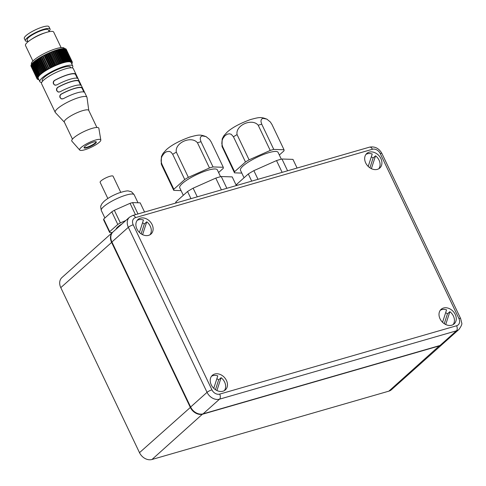 <?xml version="1.0" encoding="UTF-8"?>
<svg xmlns="http://www.w3.org/2000/svg" width="486" height="486" viewBox="0 0 486 486"><rect width="100%" height="100%" fill="white"/><g stroke="black" fill="none" stroke-linecap="round" stroke-linejoin="round"><path stroke-width="0.73" d="M107.734 215.45L111.786 211.835L117.794 224.441L109.702 231.67L103.688 219.065L107.734 215.45M125.85 220.474L120.358 222.91L114.344 210.304L130.06 203.324L135.472 214.672M137.981 213.949L132.569 202.601L140.181 202.85L144.567 212.048M103.688 219.065A20.175 4.435 154.5 0 0 103.633 219.872L109.648 232.478L112.309 232.563M132.569 202.601A20.175 4.435 154.5 0 0 130.06 203.324M120.358 222.91A20.175 4.435 154.5 0 0 117.794 224.441M114.344 210.304A20.175 4.435 154.5 0 0 111.786 211.835M109.702 231.67A20.175 4.435 154.5 0 0 109.648 232.478M161.82 164.025L161.073 161.085L161.291 158.339L162.142 156.012L164.371 153.102L166.631 151.668L169.359 151.401L171.048 152.191L172.706 154.305L184.735 179.516L173.848 189.236L161.82 164.025A27.331 6.008 154.5 0 0 161.747 165.161L173.769 190.378L181.071 190.615M176.333 152.136C174.48 142.835 191.338 135.345 197.456 142.756L209.484 167.968L188.355 177.354L176.333 152.136A27.331 6.008 154.5 0 0 172.706 154.305M201.01 141.73L200.238 139.215L200.39 137.459L201.155 136.402L202.334 135.898L206.1 136.639L209.618 139.531L211.252 142.064L223.274 167.275L213.038 166.941L201.01 141.73A27.331 6.008 154.5 0 0 197.456 142.756M218.591 172.53L223.202 168.417A27.331 6.008 154.5 0 0 223.274 167.275M161.224 163.825L161.747 165.161M173.848 189.236A27.331 6.008 154.5 0 0 173.769 190.378M213.038 166.941A27.331 6.008 154.5 0 0 209.484 167.968M188.355 177.354A27.331 6.008 154.5 0 0 184.735 179.516M220.583 176.704L217.321 169.863A20.825 4.581 154.5 0 0 202.619 172.062A20.825 4.581 154.5 0 0 182.323 183.501A20.825 4.581 154.5 0 0 179.729 187.79L183.307 195.293M176.339 202.881L175.883 201.927L187.553 191.502L190.974 198.659M197.255 196.848L193.124 188.179L215.778 178.113L221.391 189.88M226.847 188.307L221.233 176.54L232.211 176.898L236.348 185.567M175.883 201.927A31.238 6.865 154.5 0 0 175.64 203.081M221.233 176.54A31.238 6.865 154.5 0 0 215.778 178.113M193.124 188.179A31.238 6.865 154.5 0 0 187.553 191.502M237.071 134.616C235.218 125.315 252.082 117.825 258.2 125.23L270.222 150.441L249.099 159.827L237.071 134.616A27.331 6.008 154.5 0 0 233.45 136.779L245.473 161.99L234.586 171.71L222.558 146.499L221.816 143.564L222.035 140.819L222.88 138.486L225 135.679L227.369 134.148L229.459 133.79L231.263 134.318L233.45 136.779M261.747 124.203L260.976 121.688L261.134 119.933L261.899 118.876L263.078 118.371L266.844 119.113L270.362 122.004L271.99 124.544L284.018 149.755L273.776 149.415L261.747 124.203A27.331 6.008 154.5 0 0 258.2 125.23M279.335 155.01L283.939 150.891A27.331 6.008 154.5 0 0 284.018 149.755M221.962 146.298L234.513 172.852L241.815 173.089M249.099 159.827A27.331 6.008 154.5 0 0 245.473 161.99M234.586 171.71A27.331 6.008 154.5 0 0 234.513 172.852M273.776 149.415A27.331 6.008 154.5 0 0 270.222 150.441M281.321 159.177L278.059 152.337A20.825 4.581 154.5 0 0 263.357 154.542A20.825 4.581 154.5 0 0 243.067 165.975A20.825 4.581 154.5 0 0 240.467 170.27L244.045 177.773M257.999 179.322L253.862 170.653L276.516 160.587L282.135 172.36M287.584 170.786L281.971 159.013L292.955 159.378L297.086 168.047M237.077 185.36L236.621 184.401L248.297 173.976L251.712 181.138M253.862 170.653A31.238 6.865 154.5 0 0 248.297 173.976M236.621 184.401A31.238 6.865 154.5 0 0 236.384 185.561M281.971 159.013A31.238 6.865 154.5 0 0 276.516 160.587M129.507 217.206A10.413 8.11 48.2 0 0 128.34 227.308A3.906 0.857 -25.5 0 1 133.207 224.805A6.506 5.073 -131.8 0 1 135.533 217.613A3.906 2.29 73.9 0 0 132.623 215.492L129.507 217.206L113.074 231.883A10.413 8.11 48.2 0 0 111.914 241.985L190.627 407.013A10.413 8.11 48.2 0 0 203.099 413.847L439.988 345.497A10.413 8.11 48.2 0 0 442.546 344.1L458.978 329.423C461.378 326.027 462.283 323.852 461.7 322.886L460.631 318.518A3.906 0.857 -25.5 0 0 458.93 318.567A6.506 5.073 -131.8 0 1 456.603 325.76A3.906 2.29 73.9 0 1 456.421 330.826A10.413 8.11 48.2 0 0 458.978 329.423M443.56 323.178A9.763 7.606 -131.8 0 1 441.13 309.327A9.763 7.606 -131.8 0 1 453.31 311.544A9.763 7.606 -131.8 0 1 454.137 323.895A9.763 7.606 -131.8 0 1 443.56 323.178M214.769 389.189A9.763 7.606 -131.8 0 1 212.346 375.338A9.763 7.606 -131.8 0 1 224.52 377.555A9.763 7.606 -131.8 0 1 225.346 389.9A9.763 7.606 -131.8 0 1 214.769 389.189M369.22 167.318A9.763 7.606 -131.8 0 1 366.79 153.473A9.763 7.606 -131.8 0 1 378.965 155.684A9.763 7.606 -131.8 0 1 379.797 168.035A9.763 7.606 -131.8 0 1 369.22 167.318M140.43 233.329A9.763 7.606 -131.8 0 1 138 219.478A9.763 7.606 -131.8 0 1 150.174 221.695A9.763 7.606 -131.8 0 1 151.006 234.039A9.763 7.606 -131.8 0 1 140.43 233.329M120.759 192.316L113.062 176.193A7.156 1.573 154.5 0 0 108.014 176.947A7.156 1.573 154.5 0 0 101.033 180.877A7.156 1.573 154.5 0 0 100.14 182.353L107.831 198.482M122.047 223.87A13.013 2.861 154.5 0 0 117.8 226.889A13.013 2.861 154.5 0 0 116.118 229.167M137.174 220.389A9.763 7.606 48.2 0 1 143.443 220.012L139.421 232.442M142.592 234.671L146.754 221.823L144.318 223.997A9.763 7.606 48.2 0 0 142.532 222.837M141.128 233.839L144.318 223.997M150.01 234.762A9.763 7.606 48.2 0 0 146.754 221.823M365.964 154.378A9.763 7.606 48.2 0 1 372.233 154.001L368.212 166.431M371.383 168.66L375.544 155.818L373.108 157.986A9.763 7.606 48.2 0 0 371.316 156.832M369.919 167.828L373.108 157.986M378.801 168.751A9.763 7.606 48.2 0 0 375.544 155.818M211.513 376.249A9.763 7.606 48.2 0 1 217.783 375.872L213.761 388.302M216.932 390.531L221.094 377.683L218.657 379.858A9.763 7.606 48.2 0 0 216.871 378.697M215.474 389.693L218.657 379.858M224.35 390.623A9.763 7.606 48.2 0 0 221.094 377.683M442.552 322.291L446.573 309.861A9.763 7.606 48.2 0 0 440.304 310.238M453.14 324.612A9.763 7.606 48.2 0 0 449.884 311.672L445.723 324.52M449.884 311.672L447.448 313.847A9.763 7.606 48.2 0 0 445.662 312.692M444.265 323.688L447.448 313.847M112.904 232.041A10.413 8.11 48.2 0 0 112.722 232.199A10.413 8.11 48.2 0 0 111.561 242.301L190.275 407.329A10.413 8.11 48.2 0 0 202.747 414.157L439.636 345.813A10.413 8.11 48.2 0 0 442.199 344.41A10.413 8.11 48.2 0 0 442.369 344.252M112.722 232.199L61.953 277.536A10.413 8.11 48.2 0 0 60.786 287.639L139.5 452.666A10.413 8.11 48.2 0 0 151.972 459.495L388.861 391.151A10.413 8.11 48.2 0 0 391.424 389.748L442.199 344.41M80.591 85.135L78.75 81.296A17.053 3.748 -25.5 0 0 58.077 87.261C56.813 88.136 56.455 89.309 57.014 90.785L57.755 91.702L58.915 92.146M62.196 99.023L61.036 98.579L60.294 97.656C59.735 96.185 60.094 95.013 61.358 94.138L61.127 94.126A17.569 3.864 -25.5 0 1 82.511 87.96L81.417 85.664A17.569 3.864 154.5 0 0 60.033 91.836L57.98 91.963L56.783 90.773C56.23 89.303 56.583 88.13 57.846 87.249A17.569 3.864 -25.5 0 1 79.23 81.083L78.75 81.296M81.417 85.664L78.137 78.793A17.569 3.864 154.5 0 0 56.753 84.959L54.705 85.086L53.509 83.896C52.95 82.426 53.302 81.253 54.566 80.378A17.569 3.864 -25.5 0 1 75.95 74.206L75.47 74.419A17.053 3.748 -25.5 0 0 54.797 80.384C53.533 81.259 53.181 82.432 53.733 83.908L54.475 84.825L55.635 85.269M77.317 78.264L75.47 74.419M78.137 78.793L73.264 68.562A17.569 3.864 -25.5 0 0 55.744 72.645A17.569 3.864 -25.5 0 0 41.547 83.695L44.335 89.509M61.358 94.138A17.053 3.748 -25.5 0 1 82.031 88.173L83.871 92.012M64.365 122.162L55.368 112.57A17.569 3.864 -25.5 0 1 55.216 112.345A17.569 3.864 -25.5 0 1 69.407 101.295A17.569 3.864 -25.5 0 1 86.933 97.218L84.698 92.54A17.569 3.864 154.5 0 0 63.308 98.713L61.26 98.84L60.064 97.65C59.511 96.179 59.863 95.007 61.127 94.126M84.698 92.54L82.511 87.96L82.031 88.173M55.216 112.345L47.616 96.386M44.402 89.612A17.569 3.864 -25.5 0 1 44.329 89.515L47.61 96.392A17.569 3.864 -25.5 0 0 47.683 96.489M64.76 61.983L58.745 49.378A19.525 4.295 -25.5 0 0 58.138 49.542L64.146 62.147A19.525 4.295 -25.5 0 1 64.76 61.983L65.416 61.813A19.525 4.295 -25.5 0 1 65.993 61.679L59.978 49.074A19.525 4.295 -25.5 0 0 59.407 49.208L65.416 61.813M58.824 49.536L59.407 49.208M60.051 49.232L60.592 48.94L66.606 61.546L65.993 61.679M61.2 48.989L61.686 48.74L67.7 61.345L66.91 61.752L67.135 61.443L61.121 48.837A19.525 4.295 -25.5 0 0 60.592 48.94M62.244 48.819L62.688 48.606L68.696 61.212L67.894 61.607L68.186 61.272L62.172 48.667A19.525 4.295 -25.5 0 0 61.686 48.74M63.192 48.722L63.575 48.545L69.589 61.151L68.775 61.528L69.133 61.175L63.119 48.57A19.525 4.295 -25.5 0 0 62.688 48.606M64.031 48.691L64.352 48.551L70.367 61.157L69.553 61.522L69.972 61.145L63.958 48.539A19.525 4.295 -25.5 0 0 63.575 48.545M64.753 48.74L71.023 61.236L70.215 61.576L70.695 61.187L64.681 48.582A19.525 4.295 -25.5 0 0 64.352 48.551M65.355 48.855L71.557 61.382L70.756 61.704L71.29 61.297L65.276 48.691A19.525 4.295 -25.5 0 0 65.009 48.63M65.829 49.037L71.958 61.601L71.181 61.892L71.764 61.479L65.75 48.873A19.525 4.295 -25.5 0 0 65.543 48.776M66.175 49.293L72.232 61.886L71.472 62.147L72.104 61.728L66.096 49.122A19.525 4.295 -25.5 0 0 65.95 48.995M72.274 61.947L66.303 49.438A19.525 4.295 -25.5 0 0 66.284 49.39A19.525 4.295 -25.5 0 0 66.218 49.28M72.286 62.056L72.317 62.044A19.525 4.295 -25.5 0 0 72.293 61.995L66.284 49.39M72.171 62.949L72.335 62.858A19.525 4.295 -25.5 0 0 72.378 62.645M71.63 63.63L72.141 63.356A19.525 4.295 -25.5 0 0 72.25 63.113M38.424 58.533L39.153 58.296L45.168 70.901L44.433 71.138L38.424 58.533A19.525 4.295 -25.5 0 0 37.835 58.909L43.971 71.673L43.211 71.94L37.203 59.335A19.525 4.295 -25.5 0 0 36.65 59.711L42.859 72.438L42.082 72.73L36.067 60.124A19.525 4.295 -25.5 0 0 35.563 60.489L41.839 73.186L41.043 73.501L35.028 60.896A19.525 4.295 -25.5 0 0 34.573 61.254L40.915 73.908L40.107 74.249L34.093 61.643A19.525 4.295 -25.5 0 0 33.692 61.989L39.7 74.595L40.095 74.607L39.281 74.966L33.273 62.36A19.525 4.295 -25.5 0 0 32.92 62.688L38.935 75.294L39.39 75.269L38.576 75.652L32.562 63.046A19.525 4.295 -25.5 0 0 32.27 63.356L38.285 75.962L38.795 75.901L37.993 76.296L31.979 63.69A19.525 4.295 -25.5 0 0 31.748 63.982L37.762 76.588L38.327 76.49L37.537 76.897L31.523 64.286A19.525 4.295 -25.5 0 0 31.353 64.553L37.361 77.165L37.975 77.031L37.209 77.444L31.195 64.838A19.525 4.295 -25.5 0 0 31.086 65.081L37.1 77.687L37.756 77.517L37.015 77.942L31.001 65.337A19.525 4.295 -25.5 0 0 30.958 65.549L36.972 78.155L37.665 77.954L36.954 78.38L30.94 65.774A19.525 4.295 -25.5 0 0 30.964 65.962L36.972 78.568L37.708 78.331L37.033 78.756A19.525 4.295 -25.5 0 0 37.051 78.805A19.525 4.295 -25.5 0 0 37.112 78.914L37.872 78.653L37.24 79.072A19.525 4.295 -25.5 0 0 37.386 79.2L38.169 78.908L37.586 79.321A19.525 4.295 -25.5 0 0 37.793 79.412L38.588 79.096L38.054 79.504A19.525 4.295 -25.5 0 0 38.327 79.564L38.765 79.376M37.033 78.756L31.043 66.132M31.979 63.69L32.343 63.508M32.562 63.046L32.993 62.846M33.273 62.36L33.765 62.141M34.093 61.643L34.646 61.406M35.028 60.896L35.636 60.653M36.067 60.124L36.729 59.875M37.203 59.335L37.914 59.085M39.153 58.296L45.168 70.901M45.733 70.33L39.718 57.725L40.417 57.524L46.431 70.13L45.733 70.33A19.525 4.295 -25.5 0 0 45.107 70.713M40.417 57.524L46.431 70.13M47.099 69.522L41.091 56.917L41.747 56.753L47.762 69.358L47.099 69.522A19.525 4.295 -25.5 0 0 46.443 69.905M41.747 56.753L47.762 69.358M48.527 68.726L42.513 56.121L43.126 55.987L49.141 68.593L48.527 68.726A19.525 4.295 -25.5 0 0 47.847 69.103M43.126 55.987L49.141 68.593M49.997 67.937L43.983 55.331L44.548 55.234L50.562 67.84L49.997 67.937A19.525 4.295 -25.5 0 0 49.293 68.307M44.548 55.234L44.773 54.924L50.787 67.53L50.562 67.84M51.504 67.171L45.49 54.566L46.006 54.505L52.014 67.111L51.504 67.171A19.525 4.295 -25.5 0 0 50.787 67.53M46.006 54.505L46.298 54.171L52.306 66.776L52.014 67.111M53.035 66.424L47.027 53.818L47.476 53.794L53.49 66.4L53.035 66.424A19.525 4.295 -25.5 0 0 52.306 66.776M47.476 53.794L47.835 53.442L53.849 66.047L53.49 66.4M54.578 65.713L48.57 53.108L48.965 53.12L54.973 65.725L54.578 65.713A19.525 4.295 -25.5 0 0 53.849 66.047M48.965 53.12L49.384 52.743L55.392 65.349L54.973 65.725M56.127 65.033L50.113 52.427L56.127 65.033A19.525 4.295 -25.5 0 0 55.392 65.349M50.441 52.476L50.921 52.087L56.935 64.693L56.455 65.081M57.658 64.395L51.644 51.789L57.658 64.395A19.525 4.295 -25.5 0 0 56.935 64.693M51.911 51.881L52.445 51.473L58.46 64.079L57.925 64.486M59.171 63.806L53.156 51.2L59.171 63.806A19.525 4.295 -25.5 0 0 58.46 64.079M53.351 51.322L53.94 50.909L59.948 63.514L59.365 63.927M60.647 63.265L54.632 50.659L60.647 63.265A19.525 4.295 -25.5 0 0 59.948 63.514M54.76 50.817L55.392 50.398L61.406 63.004L60.774 63.423M56.145 50.35L56.795 49.943L62.809 62.548L62.135 62.967L56.066 50.173A19.525 4.295 -25.5 0 0 55.392 50.398M39.099 58.107A19.525 4.295 -25.5 0 1 39.718 57.725M40.435 57.299A19.525 4.295 -25.5 0 1 41.091 56.917M41.832 56.498A19.525 4.295 -25.5 0 1 42.513 56.121M43.284 55.702A19.525 4.295 -25.5 0 1 43.983 55.331M44.773 54.924A19.525 4.295 -25.5 0 1 45.49 54.566M46.298 54.171A19.525 4.295 -25.5 0 1 47.027 53.818M47.835 53.442A19.525 4.295 -25.5 0 1 48.57 53.108M49.384 52.743A19.525 4.295 -25.5 0 1 50.113 52.427M50.921 52.087A19.525 4.295 -25.5 0 1 51.644 51.789M52.445 51.473A19.525 4.295 -25.5 0 1 53.156 51.2M53.94 50.909A19.525 4.295 -25.5 0 1 54.632 50.659M56.795 49.943A19.525 4.295 -25.5 0 1 57.439 49.742L63.453 62.348A19.525 4.295 -25.5 0 0 62.809 62.548M57.518 49.912L58.138 49.542M61.406 63.004A19.525 4.295 -25.5 0 1 62.074 62.779M43.843 71.521A19.525 4.295 -25.5 0 1 44.433 71.138M42.665 72.317A19.525 4.295 -25.5 0 1 43.211 71.94M41.577 73.094A19.525 4.295 -25.5 0 1 42.082 72.73M40.587 73.86A19.525 4.295 -25.5 0 1 41.043 73.501M39.7 74.595A19.525 4.295 -25.5 0 1 40.107 74.249M38.935 75.294A19.525 4.295 -25.5 0 1 39.281 74.966M38.285 75.962A19.525 4.295 -25.5 0 1 38.576 75.652M70.367 61.157A19.525 4.295 -25.5 0 1 70.695 61.187M69.589 61.151A19.525 4.295 -25.5 0 1 69.972 61.145M68.696 61.212A19.525 4.295 -25.5 0 1 69.133 61.175M67.7 61.345A19.525 4.295 -25.5 0 1 68.186 61.272M66.606 61.546A19.525 4.295 -25.5 0 1 67.135 61.443M64.146 62.147L63.453 62.348M42.549 81.259L42.215 80.561A15.619 3.432 -25.5 0 1 54.833 70.737A15.619 3.432 -25.5 0 1 70.409 67.117L70.743 67.809M41.693 82.462A18.219 4.003 -25.5 0 1 39.864 81.684A18.219 4.003 -25.5 0 1 54.59 70.221A18.219 4.003 -25.5 0 1 72.76 65.993A18.219 4.003 -25.5 0 1 72.22 67.9M39.864 81.684L38.23 78.246A18.219 4.003 -25.5 0 1 52.95 66.782A18.219 4.003 -25.5 0 1 71.12 62.554L72.76 65.993M31.56 64.267L31.45 64.037A18.219 4.003 -25.5 0 1 46.17 52.573A18.219 4.003 -25.5 0 1 64.34 48.345L64.444 48.557M32.908 61.054L25.491 45.496A15.619 3.432 -25.5 0 1 30.721 39.803A15.619 3.432 -25.5 0 1 45.97 32.532A15.619 3.432 -25.5 0 1 53.685 32.052L61.102 47.604M30.721 39.803L32.495 38.625A11.713 2.576 -25.5 0 1 43.934 33.17L45.97 32.532M28.036 41.766L27.155 39.919A11.713 2.576 -25.5 0 1 36.62 32.55A11.713 2.576 -25.5 0 1 48.302 29.828L49.183 31.681M27.823 41.31A13.669 3.007 -25.5 0 1 25.393 40.757A13.669 3.007 -25.5 0 1 36.438 32.161A13.669 3.007 -25.5 0 1 50.064 28.99A13.669 3.007 -25.5 0 1 48.965 31.226M25.393 40.757L24.3 38.467A13.669 3.007 -25.5 0 1 35.344 29.871A13.669 3.007 -25.5 0 1 48.971 26.7L50.064 28.99M96.113 141.791A6.768 1.488 -25.5 0 1 86.824 147.258A6.768 1.488 -25.5 0 1 84.078 147.531M87.043 147.72A6.768 1.488 -25.5 0 1 84.096 147.805A6.768 1.488 -25.5 0 1 89.564 143.546A6.768 1.488 -25.5 0 1 96.313 141.979A6.768 1.488 -25.5 0 1 93.506 144.792A6.768 1.488 -25.5 0 1 87.043 147.72M84.728 149.785A11.713 2.576 -25.5 0 1 79.722 150.071A11.713 2.576 -25.5 0 1 89.096 142.568A11.713 2.576 -25.5 0 1 100.827 140.004A11.713 2.576 -25.5 0 1 95.633 144.895A11.713 2.576 -25.5 0 1 84.728 149.785M79.722 150.071L71.892 141.195A14.969 3.293 -25.5 0 1 83.865 131.609A14.969 3.293 -25.5 0 1 98.858 128.334L100.827 140.004M72.463 139.136L64.322 122.071A13.535 2.977 -25.5 0 1 75.257 113.554A13.535 2.977 -25.5 0 1 88.756 110.413L96.896 127.484M86.933 97.218A17.569 3.864 -25.5 0 1 87.012 97.479L88.798 110.51M138.006 202.784L134.203 194.807A18.219 4.003 154.5 0 0 118.049 198.106A18.219 4.003 154.5 0 0 103.579 206.738A18.219 4.003 154.5 0 0 101.307 210.499L104.885 217.995M222.558 146.499A27.331 6.008 154.5 0 0 222.485 147.641M132.623 215.492L369.518 147.149C374.906 146.213 379.037 148.321 381.917 153.491A3.906 0.857 154.5 0 0 380.216 153.54L458.93 318.567M369.518 147.149A3.906 2.29 73.9 0 1 372.422 149.269A6.506 5.073 -131.8 0 1 380.216 153.54M135.533 217.613L372.422 149.269M456.603 325.76L219.715 394.103A3.906 2.29 73.9 0 1 219.526 399.17L456.421 330.826L439.988 345.497M219.715 394.103A6.506 5.073 -131.8 0 1 211.92 389.833A3.906 0.857 154.5 0 0 207.054 392.342A10.413 8.11 48.2 0 0 219.526 399.17L203.099 413.847M111.914 241.985L128.34 227.308L207.054 392.342L190.627 407.013M211.92 389.833L133.207 224.805M202.717 413.944L151.972 459.495M388.861 391.151L439.605 345.607M190.688 407.14L139.5 452.666M111.974 242.113L60.786 287.639M161.255 163.922L161.437 156.492L163.01 153.424L166.4 149.645C171.509 145.077 179.304 140.891 189.771 137.082C198.482 134.768 200.098 134.258 206.374 136.785M221.993 146.395L222.181 138.966L223.748 135.904L227.144 132.119C232.253 127.557 240.041 123.365 250.509 119.556C259.22 117.241 260.842 116.731 267.112 119.258M381.917 153.491L460.631 318.518M101.307 210.499C100.638 207.267 100.547 205.645 101.033 205.627C101.677 204.503 100.651 204.885 104.223 201.186C108.007 197.996 112.934 195.244 119.003 192.924C124.519 191.168 127.763 190.548 128.735 191.077L130.594 191.527C130.91 191.162 132.113 192.256 134.203 194.807M37.051 78.805L31.037 66.199"/></g></svg>

